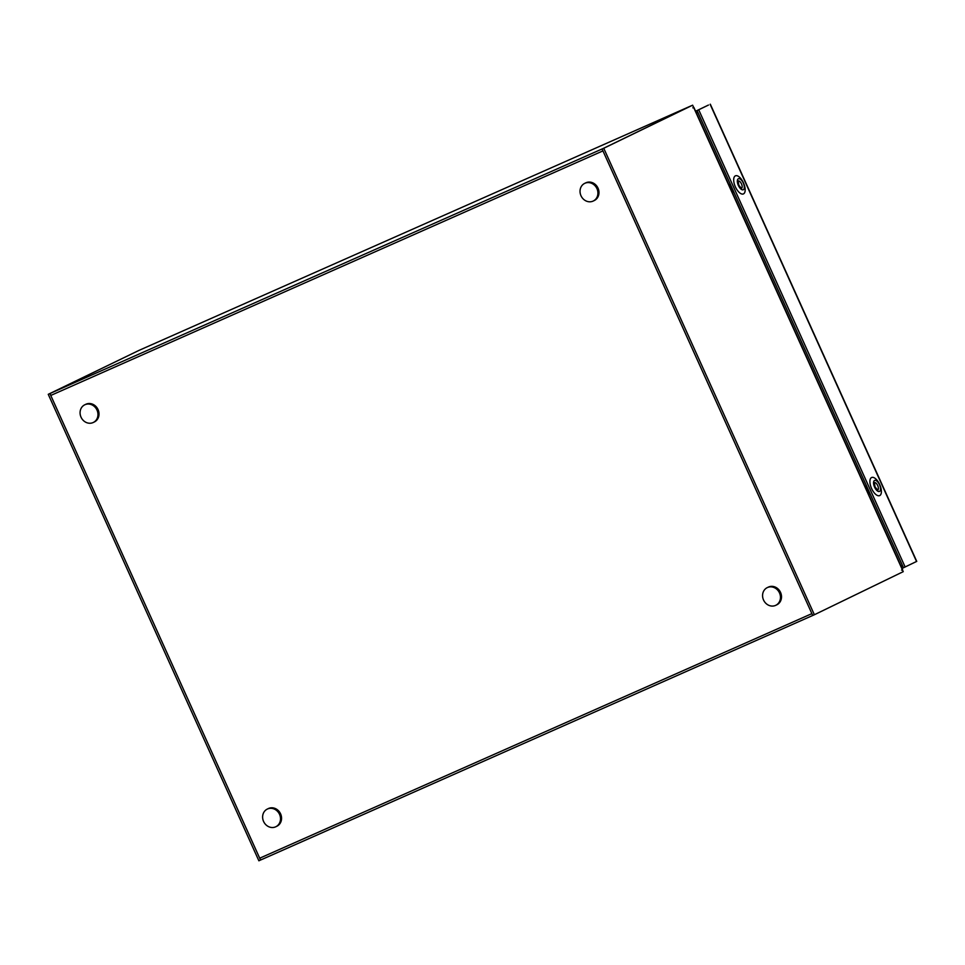 <?xml version="1.0" encoding="UTF-8"?>
<svg xmlns="http://www.w3.org/2000/svg" width="965" height="965" viewBox="0 0 965 965"><rect width="100%" height="100%" fill="white"/><g stroke="black" fill="none" stroke-linecap="round" stroke-linejoin="round"><path stroke-width="1.45" d="M813.519 615.115A2.063 0.941 66.1 0 0 813.555 615.103L261.382 859.682A2.063 0.941 -113.9 0 1 261.382 859.682A2.063 0.941 -113.9 0 1 259.706 858.199L50.771 395.457A2.063 0.941 -113.9 0 1 50.759 393.165L138.948 350.416L691.109 105.848L138.924 350.428L48.25 394.323L258.873 860.792L261.226 859.719M50.771 395.457L602.944 150.89L811.879 613.631L259.706 858.199M261.394 859.67L813.543 615.115A2.063 0.941 66.1 0 0 813.567 615.103L813.616 615.079M50.759 393.165L602.944 148.598L691.169 105.824M138.924 350.428L48.25 394.323M49.915 393.575L260.538 860.056M814.376 614.741L812.711 615.477L602.088 149.008L692.629 105.185L693.678 107.513L692.846 107.863L693.678 107.513L903.24 571.654L814.376 614.741L603.752 148.272L692.629 105.185M602.088 149.008L603.752 148.272M901.563 570.11L902.396 569.796M695.596 111.228L708.443 105.064A2.063 0.941 66.1 0 0 708.443 105.064L697.068 110.577L903.481 567.746M710.324 104.208L916.75 561.377L903.481 567.758L902.637 565.888L901.177 566.539M708.455 105.052L697.068 110.577M698.732 109.841L905.146 567.01M697.044 110.589L697.9 112.447L696.441 113.086M902.022 568.397L903.469 567.758M879.706 484.587A9.891 4.511 66.1 0 0 871.576 477.53A9.891 4.511 66.1 0 0 871.588 488.519A9.891 4.511 66.1 0 0 879.718 495.576A9.891 4.511 66.1 0 0 879.706 484.587M743.484 182.904A9.891 4.511 66.1 0 0 735.354 175.859A9.891 4.511 66.1 0 0 735.366 186.836A9.891 4.511 66.1 0 0 743.496 193.893A9.891 4.511 66.1 0 0 743.484 182.904M593.258 201.022L594.307 200.515A9.807 8.733 -115.9 0 0 598.023 188.151A9.807 8.733 -115.9 0 0 585.755 182.855L584.706 183.362A9.807 8.733 -115.9 0 0 580.99 195.726A9.807 8.733 -115.9 0 0 593.258 201.022A9.807 8.733 -115.9 0 0 596.961 188.658A9.807 8.733 -115.9 0 0 584.706 183.362M775.8 605.296L776.849 604.79A9.807 8.733 -115.9 0 0 780.552 592.426A9.807 8.733 -115.9 0 0 768.285 587.13L767.235 587.637A9.807 8.733 -115.9 0 0 763.532 600.001A9.807 8.733 -115.9 0 0 775.8 605.296A9.807 8.733 -115.9 0 0 779.503 592.932A9.807 8.733 -115.9 0 0 767.235 587.637M275.845 826.74L276.895 826.233A9.807 8.733 -115.9 0 0 280.598 813.869A9.807 8.733 -115.9 0 0 268.33 808.574L267.281 809.092A9.807 8.733 -115.9 0 0 263.578 821.456A9.807 8.733 -115.9 0 0 275.845 826.74A9.807 8.733 -115.9 0 0 279.548 814.376A9.807 8.733 -115.9 0 0 267.281 809.092M93.303 422.465L94.353 421.958A9.807 8.733 -115.9 0 0 98.056 409.594A9.807 8.733 -115.9 0 0 85.789 404.299L84.739 404.805A9.807 8.733 -115.9 0 0 81.036 417.182A9.807 8.733 -115.9 0 0 93.303 422.465A9.807 8.733 -115.9 0 0 97.007 410.101A9.807 8.733 -115.9 0 0 84.739 404.805M900.996 566.141L902.456 565.49L900.996 566.117M710.131 104.317L916.545 561.485M866.956 486.843A5.802 2.642 66.1 0 0 867.897 490.087A5.802 2.642 66.1 0 0 869.694 492.91M870.008 493.622A5.694 2.593 -113.9 0 1 867.595 490.22A5.694 2.593 -113.9 0 1 866.63 486.119M877.704 485.576A4.089 1.87 66.1 0 0 874.399 482.621L875.026 486.915L877.74 490.111A4.089 1.87 66.1 0 0 877.704 485.576M874.579 487.132A6.007 2.738 -113.9 0 1 874.567 480.461A6.007 2.738 -113.9 0 1 879.501 484.744A6.007 2.738 -113.9 0 1 879.513 491.414A6.007 2.738 -113.9 0 1 874.579 487.132M730.734 185.159A5.802 2.642 66.1 0 0 731.675 188.404A5.802 2.642 66.1 0 0 733.472 191.227M733.798 191.939A5.694 2.593 -113.9 0 1 731.386 188.537A5.694 2.593 -113.9 0 1 730.409 184.436M741.506 188.428A4.089 1.87 66.1 0 0 741.482 183.893A4.089 1.87 66.1 0 0 738.189 180.95L738.816 185.232L741.47 188.452M738.358 185.449A6.007 2.738 -113.9 0 1 738.346 178.778A6.007 2.738 -113.9 0 1 743.291 183.06A6.007 2.738 -113.9 0 1 743.303 189.731A6.007 2.738 -113.9 0 1 738.358 185.449M693.883 107.417L902.601 569.676M865.303 487.084L866.341 485.492M868.367 493.863L870.261 494.177M729.094 185.401L730.131 183.808M732.146 192.18L734.051 192.493"/></g></svg>
